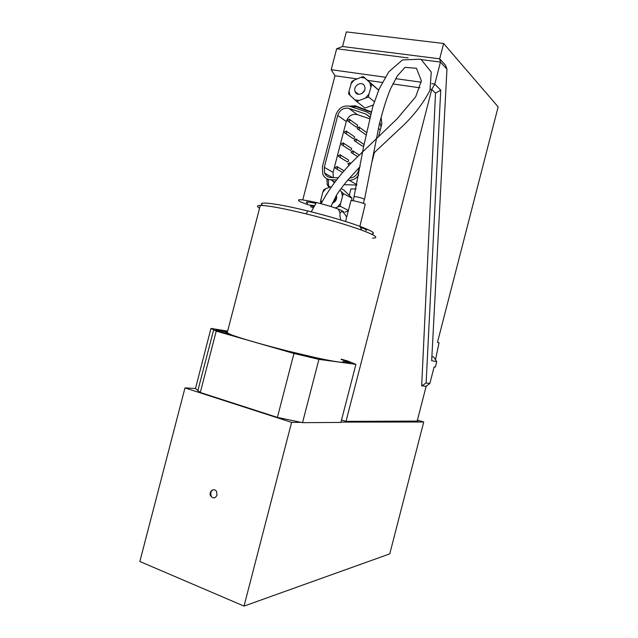 <?xml version="1.0" encoding="UTF-8"?>
<svg xmlns="http://www.w3.org/2000/svg" width="638" height="638" viewBox="0 0 638 638"><rect width="100%" height="100%" fill="white"/><g stroke="black" fill="none" stroke-linecap="round" stroke-linejoin="round"><path stroke-width="0.96" d="M287.985 351.083L315.579 357.615C319.837 359.665 294.014 353.572 287.985 351.083C262.258 344.536 243.309 339.105 231.163 334.767L215.971 330.364C214.528 329.543 217.494 329.966 224.879 331.632L227.351 332.223M224.879 331.632L231.163 334.767M302.532 422.667L318.92 359.361L355.9 364.346L340.899 422.428L302.532 422.667L277.402 417.404L200.284 392.49L195.491 388.486L184.972 387.912L139.85 561.496L244.027 606.1L291.59 422.372L300.673 422.324M227.63 331.138L210.963 328.403L216.234 331.122L293.959 353.468L318.92 359.361M293.959 353.468L277.402 417.404M355.9 364.346L347.574 360.972L341.226 359.178M213.515 489.713C210.939 490.821 210.173 492.895 211.226 495.917L210.692 495.989C208.179 491.555 214.392 487.049 216.617 491.707L216.984 495.088C215.229 498.525 213.132 498.828 210.692 495.989M359.896 226.323L365.255 204.184C362.886 202.82 352.902 200.292 350.956 200.563L350.812 201.106M365.965 229.919C367.99 229.776 366.053 228.739 360.159 226.793M365.845 230.374C367.839 230.254 366.029 229.257 360.422 227.391M307.707 203.434C304.238 201.536 306.966 201.512 315.89 203.362M314.319 205.867L313.242 205.516M310.499 206.696L313.481 207.765M314.566 205.787L310.427 205.061M340.772 219.99L339.926 216.019L339.998 212.813L342.016 211.33C343.451 212.318 345.006 214.248 346.673 217.103M308.425 204.91L300.673 201.967C295.011 198.785 300.235 198.976 316.336 202.541C325.101 204.686 332.438 206.879 338.347 209.128C342.766 210.875 344.44 211.976 343.364 212.43M259.562 208.211C256.54 206.441 256.779 205.508 260.288 205.412C267.912 205.5 283.24 208.323 306.256 213.882C328.411 219.408 346.865 224.815 361.626 230.119C375.63 235.382 379.259 238.046 372.528 238.118M341.147 359.513L349.943 362.264C351.578 363.07 349.337 362.783 343.204 361.411C345.357 363.301 336.154 362.033 315.579 357.615M262.968 205.508C255.296 200.866 275.879 203.083 307.739 210.963C328.61 216.154 346.019 221.29 359.96 226.346C372.425 231.068 376.245 233.652 371.412 234.098M244.027 606.1L389.762 553.872L423.728 422.005L417.435 420.099M340.979 422.101L423.728 422.005M291.59 422.372L184.972 387.912M418.185 421.67L416.287 421.096L346.011 421.367L341.529 419.964M200.284 392.49L216.234 331.122M210.963 328.403L195.491 388.486M309.294 204.942L314.04 206.736M314.359 206.154L314.295 205.731M333.283 177.627L333.092 172.348L346.267 121.507C348.38 115.925 352.048 113.612 357.272 114.593L369.498 118.708M364.035 144.363L363.189 143.925M355.318 141.349L361.929 145.815L363.692 146.182M348.643 121.667L355.406 126.483C356.722 127.488 357.447 127.074 357.607 125.247L356.714 124.601M342.622 145.32L349.401 149.699C350.717 150.704 351.45 150.289 351.594 148.463L350.605 147.817M339.607 157.147L346.402 161.318C347.718 162.315 348.444 161.9 348.579 160.066L347.543 159.428M345.636 133.494L352.407 138.095C353.723 139.092 354.449 138.677 354.6 136.851L353.659 136.205M358.349 129.45L365.893 134.801M351.371 106.825L356.546 106.785L371.172 112.304M349.329 106.155L355.262 105.804L371.292 111.857M381.077 117.201L381.867 123.7L378.557 136.508M374.41 152.506L371.986 161.892M356.044 188.904L350.956 188.936L349.289 195.387L351.969 198.179L343.459 193.641L342.502 196.153L341.45 191.759L343.459 193.641M381.006 127.026L379.809 122.313M336.027 179.908L330.731 179.756C327.055 179.517 324.415 177.691 322.82 174.278L322.357 166.965L335.787 115.151C338.475 108.029 343.132 105.079 349.768 106.291L366.882 112.001L370.598 114.441M369.171 116.26L368.597 116.068M337.821 177.747L331.002 177.563C328.052 177.372 325.938 175.913 324.654 173.177L324.287 167.331L337.733 115.462C339.887 109.76 343.619 107.399 348.922 108.38L366.029 114.106L369.865 117.256M359.361 167.403L358.508 170.713C356.969 175.322 353.986 177.771 349.56 178.066M302.771 199.901L334.966 75.755L357.16 78.897M431.894 356.658L433.696 357.001L436.735 361.626L435.323 367.105L434.119 366.914L429.868 383.414L426.152 386.293L417.18 421.096L416.287 421.096M435.507 359.76L439.056 342.734L437.485 342.319M342.55 46.51L346.338 31.9L443.641 43.488L439.686 58.816L445.539 65.275L446.951 69.167L440.467 62.069L439.686 58.816L342.55 46.51L336.649 48.759L408.145 57.922M443.641 43.488L498.15 106.865L437.469 342.359L439.056 342.734M436.735 361.626L431.679 360.741L446.951 69.167M346.011 421.367L431.759 89.48L434.773 84.104L440.467 62.069L421.806 59.677M341.067 188.553L343.826 190.06L349.289 195.387M323.777 189.701L325.89 188.649L322.82 192.182L323.777 189.701M321.305 203.083L320.531 202.214L320.938 199.455L321.488 202.597M340.604 203.49L340.19 206.281L337.494 207.039L340.604 203.49L342.502 196.153M351.61 200.563L351.969 198.179M344.935 212.191L348.308 210.787M348.412 210.388L340.19 206.281M336.712 197.158L334.137 202.286M336.378 195.372C337.191 199.2 335.795 201.791 332.191 203.155M337.494 207.039L335.078 207.932M320.938 199.455L322.82 192.182M325.89 188.649L330.636 186.854M339.879 190.18L341.45 191.759M431.751 83.682L434.773 84.104L440.73 90.11L426.136 383.007L421.67 385.854L435.515 93.18L431.759 89.48L430.355 89.28M419.987 87.813L392.793 83.953M382.202 82.454L367.855 80.412M329.184 187.405L327.206 184.717L326.871 178.76M363.373 76.608L364.872 78.003L360.685 77.421L363.373 76.608L378.661 90.086M373.294 104.999L365.064 108.061L356.873 101.705L350.063 95.365L348.587 93.945L349.01 91.122L351.825 81.457L353.978 80.236L350.892 83.865M426.136 383.007L429.868 383.414M336.649 48.759L331.218 69.702L334.966 75.755M435.515 93.18L440.73 90.11M426.152 386.293L421.67 385.854M329.663 187.221L328.578 185.451L328.283 179.35M331.218 69.702L385.137 77.198M395.648 78.657L421.263 82.222M358.636 175.171C356.14 178.544 352.997 180.251 349.201 180.275L347.702 180.235M330.939 176.678L331.114 177.563M332.518 180.737L334.001 182.428M344.041 184.685L356.809 185.076M349.01 91.122L350.063 95.365M354.872 99.879L359.042 100.509L356.873 101.705M374.362 101.673L368.501 96.936L359.042 100.509M365.805 97.734L368.939 94.081L368.501 96.936M378.637 90.141L371.771 84.32L368.939 94.081M370.837 86.76L369.753 82.485L371.771 84.32M364.872 78.003L369.753 82.485M353.978 80.236L360.685 77.421M364.816 86.896C366.587 92.829 357.113 97.407 355.135 91.609C352.519 85.707 362.48 80.117 364.633 86.321L364.816 86.896M364.633 90.157L362.105 93.427M363.477 203.418L364.322 199.112C360.853 197.668 357.527 196.831 354.345 196.584L354.234 196.982M355.262 105.804L356.546 106.785M380.272 129.873L378.39 128.469M346.267 121.507L337.733 115.462M357.272 114.593L348.922 108.38M369.593 116.826L366.029 114.106M326.831 178.927L328.203 179.669M334.479 181.822L330.731 179.756M356.889 184.677L349.201 180.275M333.092 172.348L324.287 167.331M343.97 170.737L337.693 167.052L335.389 167.308L335.492 168.328C336.832 169.349 337.566 168.918 337.693 167.052L336.92 166.414M359.17 154.994L353.5 151.31L351.171 151.557L351.259 152.578C352.599 153.606 353.348 153.192 353.5 151.31L352.71 150.664M366.395 132.353L359.673 127.528L357.328 127.759L357.408 128.788C358.747 129.825 359.497 129.402 359.673 127.528L358.867 126.882M354.6 136.851L346.897 131.572L344.584 131.811L344.672 132.84C346.003 133.86 346.745 133.438 346.897 131.572L346.115 130.934M348.579 160.066L340.764 155.225L338.451 155.473L338.555 156.493C339.894 157.514 340.628 157.092 340.764 155.225L339.99 154.587M351.594 148.463L343.834 143.398L341.521 143.646L341.617 144.667C342.949 145.687 343.691 145.265 343.834 143.398L343.053 142.76M357.607 125.247L349.967 119.753L347.646 119.984L347.734 121.021C349.058 122.033 349.807 121.611 349.967 119.753L349.177 119.115M364.011 144.491L356.586 139.419L354.25 139.658L354.329 140.679C355.677 141.716 356.427 141.293 356.586 139.419L355.789 138.773M350.509 163.751L350.421 163.208L348.085 163.456L348.181 164.468L349.185 165.138M350.804 163.448L349.632 162.554M364.561 199.247L379.235 124.729C382.888 110.175 386.628 98.26 390.448 88.985L397.33 75.898L405.002 67.365L416.462 68.266L421.375 80.835L415.705 96.753L397.227 118.724L353.34 160.84C339.839 174.541 329.08 188.84 321.074 203.737M353.261 200.755L363.636 146.493L372.632 107.184L379.1 89.049L388.757 71.847L402.49 59.924L420.865 59.19L431.264 72.086L429.948 90.444C423.034 103.539 413.863 115.478 402.434 126.252L373.485 153.399M360.119 166.622L348.707 179.047C344.185 184.167 338.068 192.54 336.505 195.164L330.931 206.56M350.956 200.563L345.541 221.474M316.336 202.541L311.248 211.832M338.347 209.128L339.998 212.813M227.112 333.148L260.288 205.412M307.739 210.963L306.256 213.882M359.96 226.346L361.626 230.119M197.788 390.903L213.602 330.021M349.831 362.703L349.943 362.264M315.052 357.942L315.164 357.519M380.304 123.373L379.674 122.887M327.206 184.717L328.578 185.451M332.613 177.611L324.654 173.177M342.478 172.396L336.601 168.974M357.543 156.613L352.296 153.24M358.524 94.304L355.135 91.609"/></g></svg>
